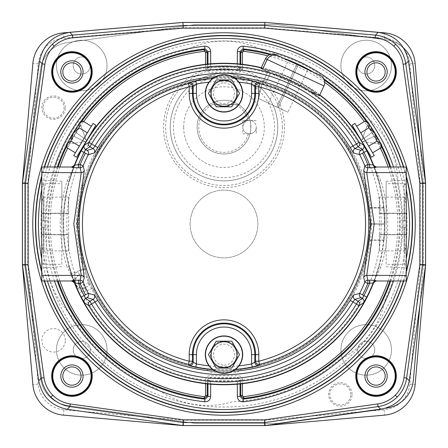 <?xml version="1.0" encoding="UTF-8"?>
<svg xmlns="http://www.w3.org/2000/svg" width="448" height="448" viewBox="0 0 448 448"><rect width="100%" height="100%" fill="white"/><g stroke="black" fill="none" stroke-linecap="round" stroke-linejoin="round"><path stroke-width="0.34" stroke-dasharray="2.24 1.68" d="M58.089 280.986A175.42 175.42 0 0 1 58.089 167.014M59.858 167.014A173.751 173.751 0 0 0 59.858 280.986M242.441 64.322L242.441 67.934L240.772 67.934L240.772 64.137M388.142 280.986A173.751 173.751 0 0 0 388.142 167.014M380.33 148.17A173.751 173.751 0 0 0 364.347 121.565M324.716 82.415A173.751 173.751 0 0 0 267.719 55.838M269.73 54.645A175.42 175.42 0 0 1 324.341 80.108M366.369 121.514A175.42 175.42 0 0 1 381.332 146.406M389.911 167.014A175.42 175.42 0 0 1 389.911 280.986M240.772 383.863L240.772 380.066L242.441 380.066L242.441 383.678M371.409 224A147.409 147.409 0 0 1 224 371.409A147.409 147.409 0 0 1 76.591 224A147.409 147.409 0 0 1 224 76.591A147.409 147.409 0 0 1 371.409 224M205.559 383.678L205.559 380.066C205.817 377.418 207.267 375.967 209.916 375.71L238.084 375.71C240.733 375.967 242.183 377.418 242.441 380.066M242.441 67.934C242.183 70.582 240.733 72.033 238.084 72.29L209.916 72.29C207.267 72.033 205.817 70.582 205.559 67.934L205.559 64.322M83.653 121.565A173.751 173.751 0 0 0 67.67 148.17M205.559 67.934L207.228 67.934L209.916 70.622L238.084 70.622L240.772 67.934L240.033 67.194A2.688 2.682 135 0 1 237.345 69.882L210.655 69.882L209.916 70.622M207.228 64.137L207.228 67.934L207.967 67.194A2.688 2.682 -135 0 0 210.655 69.882L210.655 67.194L240.033 67.194L240.033 64.058M66.668 146.406A175.42 175.42 0 0 1 81.631 121.514M209.916 377.378L210.655 378.118L237.345 378.118A2.688 2.682 45 0 1 240.033 380.806L240.772 380.066L238.084 377.378L209.916 377.378L207.228 380.066L207.228 383.863M207.967 383.942L207.967 380.806L210.655 380.806L210.655 378.118A2.688 2.682 -45 0 0 207.967 380.806L207.228 380.066L205.559 380.066M352.066 394.419A11.71 11.71 0 0 0 340.357 382.71A11.71 11.71 0 0 0 328.647 394.419A11.71 11.71 0 0 0 340.357 406.129A11.71 11.71 0 0 0 352.066 394.419M65.29 340.357A11.71 11.71 0 0 0 53.581 328.647A11.71 11.71 0 0 0 41.871 340.357A11.71 11.71 0 0 0 53.581 352.066A11.71 11.71 0 0 0 65.29 340.357M65.29 107.643A11.71 11.71 0 0 0 53.581 95.934A11.71 11.71 0 0 0 41.871 107.643A11.71 11.71 0 0 0 53.581 119.353A11.71 11.71 0 0 0 65.29 107.643M338.268 360.5L338.593 360.287A85.977 85.977 0 0 0 385.112 299.83L385.23 299.46A178.013 178.013 0 0 0 397.936 186.099L397.897 185.713A85.977 85.977 0 0 0 365.898 116.43L365.63 116.155A178.013 178.013 0 0 0 262.511 50.198L262.147 50.07A85.977 85.977 0 0 0 185.853 50.07L185.489 50.198A178.013 178.013 0 0 0 46.805 241.086L46.799 241.472A85.977 85.977 0 0 0 70.37 314.02L70.605 314.328A178.013 178.013 0 0 0 156.565 388.746L156.906 388.937A85.977 85.977 0 0 0 232.081 401.878L232.462 401.817A178.013 178.013 0 0 0 338.268 360.5M413.381 379.921L423.45 264.802L423.45 183.198L413.381 68.079A31.181 31.181 0 0 0 386.658 39.922L277.29 24.55L195.686 24.55L67.116 42.622A31.181 31.181 0 0 0 40.578 69.16L24.55 183.198L24.55 264.802L40.578 378.84A31.181 31.181 0 0 0 67.116 405.378L195.686 423.45L277.29 423.45L386.658 408.078A31.181 31.181 0 0 0 413.381 379.921M419.927 305.049L423.45 264.802L423.45 183.198L419.927 142.951M183.439 421.73L195.686 423.45L277.29 423.45L385.666 408.218M183.126 26.314L67.116 42.622A31.181 31.181 0 0 0 40.578 69.16L24.55 183.198L24.55 264.802L40.578 378.84A31.181 31.181 0 0 0 67.116 405.378L183.176 421.691M403.788 48.188A31.181 31.181 0 0 0 386.658 39.922L277.29 24.55L195.686 24.55L183.288 26.292M350.818 394.419A10.483 10.483 0 0 0 340.334 383.936A10.483 10.483 0 0 0 329.851 394.419A10.483 10.483 0 0 0 340.334 404.902A10.483 10.483 0 0 0 350.818 394.419M43.098 107.666A10.483 10.483 0 0 0 53.581 118.149A10.483 10.483 0 0 0 64.064 107.666A10.483 10.483 0 0 0 53.581 97.182A10.483 10.483 0 0 0 43.098 107.666M40.947 224A183.053 183.053 0 0 0 224 407.053A183.053 183.053 0 0 0 407.053 224A183.053 183.053 0 0 0 224 40.947A183.053 183.053 0 0 0 40.947 224M340.928 65.514A25.267 25.267 0 0 1 366.195 40.247A25.267 25.267 0 0 1 391.462 65.514A25.267 25.267 0 0 1 366.195 90.782A25.267 25.267 0 0 1 340.928 65.514A25.267 25.267 0 0 1 366.195 40.247A25.267 25.267 0 0 1 391.462 65.514A25.267 25.267 0 0 1 366.195 90.782A25.267 25.267 0 0 1 340.928 65.514M374.741 65.514A8.546 8.546 0 0 1 366.195 74.066A8.546 8.546 0 0 1 357.65 65.514A8.546 8.546 0 0 1 366.195 56.969A8.546 8.546 0 0 1 374.741 65.514A8.546 8.546 0 0 1 366.195 74.066A8.546 8.546 0 0 1 357.65 65.514A8.546 8.546 0 0 1 366.195 56.969A8.546 8.546 0 0 1 374.741 65.514M56.482 349.905A25.267 25.267 0 0 1 81.749 324.638A25.267 25.267 0 0 1 107.016 349.905A25.267 25.267 0 0 1 81.749 375.172A25.267 25.267 0 0 1 56.482 349.905A25.267 25.267 0 0 1 81.749 324.638A25.267 25.267 0 0 1 107.016 349.905A25.267 25.267 0 0 1 81.749 375.172A25.267 25.267 0 0 1 56.482 349.905M90.3 349.905A8.546 8.546 0 0 1 81.749 358.456A8.546 8.546 0 0 1 73.203 349.905A8.546 8.546 0 0 1 81.749 341.359A8.546 8.546 0 0 1 90.3 349.905A8.546 8.546 0 0 1 81.749 358.456A8.546 8.546 0 0 1 73.203 349.905A8.546 8.546 0 0 1 81.749 341.359A8.546 8.546 0 0 1 90.3 349.905M282.369 127.126A58.369 58.369 0 0 1 224 185.494A58.369 58.369 0 0 1 165.631 127.126A58.369 58.369 0 0 1 224 68.757A58.369 58.369 0 0 1 282.369 127.126M284.48 127.126A60.48 60.48 0 0 1 224 187.606A60.48 60.48 0 0 1 163.52 127.126A60.48 60.48 0 0 1 224 66.646A60.48 60.48 0 0 1 284.48 127.126M277.704 127.126A53.704 53.704 0 0 1 224 180.83A53.704 53.704 0 0 1 170.296 127.126A53.704 53.704 0 0 1 224 73.416A53.704 53.704 0 0 1 277.704 127.126A53.704 53.704 0 0 1 224 180.83A53.704 53.704 0 0 1 170.296 127.126A53.704 53.704 0 0 1 224 73.416A53.704 53.704 0 0 1 277.704 127.126M340.928 349.905A25.267 25.267 0 0 1 366.195 324.638A25.267 25.267 0 0 1 391.462 349.905A25.267 25.267 0 0 1 366.195 375.172A25.267 25.267 0 0 1 340.928 349.905A25.267 25.267 0 0 1 366.195 324.638A25.267 25.267 0 0 1 391.462 349.905A25.267 25.267 0 0 1 366.195 375.172A25.267 25.267 0 0 1 340.928 349.905M374.741 349.905A8.546 8.546 0 0 1 366.195 358.456A8.546 8.546 0 0 1 357.65 349.905A8.546 8.546 0 0 1 366.195 341.359A8.546 8.546 0 0 1 374.741 349.905A8.546 8.546 0 0 1 366.195 358.456A8.546 8.546 0 0 1 357.65 349.905A8.546 8.546 0 0 1 366.195 341.359A8.546 8.546 0 0 1 374.741 349.905M56.482 65.514A25.267 25.267 0 0 1 81.749 40.247A25.267 25.267 0 0 1 107.016 65.514A25.267 25.267 0 0 1 81.749 90.782A25.267 25.267 0 0 1 56.482 65.514A25.267 25.267 0 0 1 81.749 40.247A25.267 25.267 0 0 1 107.016 65.514A25.267 25.267 0 0 1 81.749 90.782A25.267 25.267 0 0 1 56.482 65.514M90.3 65.514A8.546 8.546 0 0 1 81.749 74.066A8.546 8.546 0 0 1 73.203 65.514A8.546 8.546 0 0 1 81.749 56.969A8.546 8.546 0 0 1 90.3 65.514A8.546 8.546 0 0 1 81.749 74.066A8.546 8.546 0 0 1 73.203 65.514A8.546 8.546 0 0 1 81.749 56.969A8.546 8.546 0 0 1 90.3 65.514M190.131 224A33.869 33.869 0 0 1 224 190.131A33.869 33.869 0 0 1 257.869 224A33.869 33.869 0 0 1 224 257.869A33.869 33.869 0 0 1 190.131 224A33.869 33.869 0 0 1 224 190.131A33.869 33.869 0 0 1 257.869 224A33.869 33.869 0 0 1 224 257.869A33.869 33.869 0 0 1 190.131 224M63.879 38.22L183.271 27.776L264.729 27.776L384.121 38.22A28.224 28.224 0 0 1 409.78 63.879L420.224 183.271L420.224 264.729L409.78 384.121A28.224 28.224 0 0 1 384.121 409.78L264.729 420.224L183.271 420.224L63.879 409.78A28.224 28.224 0 0 1 38.22 384.121L27.776 264.729L27.776 183.271L38.22 63.879A28.224 28.224 0 0 1 63.879 38.22L63.409 32.866M27.776 183.271L22.4 183.036M27.776 264.729L22.4 264.964M183.271 420.224L183.036 425.6M264.729 420.224L264.964 425.6M420.224 264.729L425.6 264.964M420.224 183.271L425.6 183.036M264.729 27.776L264.964 22.4M183.271 27.776L183.036 22.4M183.68 127.126A40.32 40.32 0 0 1 224 86.806A40.32 40.32 0 0 1 264.32 127.126A40.32 40.32 0 0 1 224 167.446A40.32 40.32 0 0 1 183.68 127.126M277.76 127.126A53.76 53.76 0 0 0 224 73.366A53.76 53.76 0 0 0 170.24 127.126A53.76 53.76 0 0 0 224 180.886A53.76 53.76 0 0 0 277.76 127.126M250.88 127.126A26.88 26.88 0 0 0 224 100.246A26.88 26.88 0 0 0 197.12 127.126A26.88 26.88 0 0 0 224 154.006A26.88 26.88 0 0 0 250.88 127.126M248.349 133.846A25.256 25.256 0 0 1 199.422 132.927A25.256 25.256 0 0 1 212.705 104.535L238.549 104.535A26.869 26.869 0 0 0 198.223 134.708A26.869 26.869 0 0 0 250.869 127.126A26.869 26.869 0 0 0 224 100.257A26.869 26.869 0 0 0 197.131 127.126A26.869 26.869 0 0 0 250.018 133.846L242.827 133.846L242.827 127.126A6.72 6.72 0 0 1 249.547 120.406L248.349 120.406A25.256 25.256 0 0 0 235.295 104.535L238.549 104.535A26.869 26.869 0 0 1 250.018 120.406C250.947 119.986 250.947 134.254 250.018 133.846L249.547 133.846A6.72 6.72 0 0 1 242.827 127.126L242.827 120.406L249.547 120.406A6.72 6.72 0 0 1 256.267 127.126A6.72 6.72 0 0 1 249.547 133.846L242.827 133.846M212.705 104.535L235.295 104.535M248.349 120.406L242.827 120.406M373.94 166.062A160.742 160.742 0 0 1 384.742 223.894C383.835 202.877 383.835 202.916 384.742 224L370.227 224C369.27 203.33 369.27 203.33 370.227 224C369.27 203.33 369.27 203.33 370.227 224C369.247 244.95 369.247 244.95 370.227 224C369.247 244.95 369.247 244.95 370.227 224C369.27 203.33 369.27 203.33 370.227 224C369.27 203.33 369.27 203.33 370.227 224C369.247 244.95 369.247 244.95 370.227 224C369.247 244.95 369.247 244.95 370.227 224C369.27 203.33 369.27 203.33 370.227 224C369.27 203.33 369.27 203.33 370.227 224C369.247 244.95 369.247 244.95 370.227 224C369.247 244.95 369.247 244.95 370.227 224C369.27 203.33 369.27 203.33 370.227 224C369.27 203.33 369.27 203.33 370.227 224L384.742 224C383.874 244.67 383.874 244.67 384.742 224C383.852 203.05 383.852 203.05 384.742 224C383.874 244.67 383.874 244.67 384.742 224C383.874 244.67 383.874 244.67 384.742 224C383.835 202.916 383.835 202.877 384.742 223.894C383.874 244.664 383.874 244.703 384.742 224L370.227 224C369.23 202.916 369.23 202.877 370.227 223.894C369.275 244.664 369.275 244.703 370.227 224C369.23 202.916 369.23 202.877 370.227 223.894C369.275 244.664 369.275 244.703 370.227 224C369.247 203.05 369.247 203.05 370.227 224C369.247 203.05 369.247 203.05 370.227 224C369.27 244.67 369.27 244.67 370.227 224C369.247 203.05 369.247 203.05 370.227 224C369.247 203.05 369.247 203.05 370.227 224C369.27 244.67 369.27 244.67 370.227 224C369.27 244.67 369.27 244.67 370.227 224C369.247 203.05 369.247 203.05 370.227 224C369.27 244.67 369.27 244.67 370.227 224C369.27 244.67 369.27 244.67 370.227 224C369.242 244.916 369.242 244.955 370.227 224.106L370.227 224C369.242 244.916 369.242 244.955 370.227 224.106L384.742 224.106A160.742 160.742 0 0 1 224 384.742A160.742 160.742 0 0 1 63.258 224A160.742 160.742 0 0 1 224 63.258A160.742 160.742 0 0 1 384.742 223.894C383.874 244.664 383.874 244.703 384.742 224C383.852 203.05 383.852 203.05 384.742 224C383.852 203.05 383.852 203.05 384.742 224C383.852 203.05 383.852 203.05 384.742 224C383.852 203.05 383.852 203.05 384.742 224C383.874 244.67 383.874 244.67 384.742 224C383.874 244.67 383.874 244.67 384.742 224C383.846 244.916 383.846 244.955 384.742 224.106L384.742 224C383.874 203.33 383.874 203.33 384.742 224C383.874 203.33 383.874 203.33 384.742 224C383.852 244.95 383.852 244.95 384.742 224C383.852 244.95 383.852 244.95 384.742 224C383.874 203.33 383.874 203.33 384.742 224C383.874 203.33 383.874 203.33 384.742 224C383.852 244.95 383.852 244.95 384.742 224C383.852 244.95 383.852 244.95 384.742 224C383.874 203.33 383.874 203.33 384.742 224C383.874 203.33 383.874 203.33 384.742 224C383.852 244.95 383.852 244.95 384.742 224C383.852 244.95 383.852 244.95 384.742 224C383.874 203.33 383.874 203.33 384.742 224C383.874 203.33 383.874 203.33 384.742 224C383.846 244.916 383.846 244.955 384.742 224.106A160.742 160.742 0 0 1 373.94 281.938M74.06 166.062A160.742 160.742 0 0 0 74.06 281.938M90.451 134.54L85.361 142.654M82.6 147.554L85.546 142.335M86.212 141.221L90.115 135.044M94.774 155.574L102.911 142.022L94.774 155.574M84.678 268.402A146.227 146.227 0 0 0 224 370.227A146.227 146.227 0 0 1 77.773 224A146.227 146.227 0 0 1 224 77.773A146.227 146.227 0 0 1 370.227 223.894A146.227 146.227 0 0 0 224 77.773A146.227 146.227 0 0 0 84.678 268.402L71.187 273.857L84.678 268.402M353.226 155.574L345.089 142.022L353.226 155.574M384.742 223.894L370.227 223.894L384.742 223.894M370.227 224.106A146.227 146.227 0 0 1 224 370.227A146.227 146.227 0 0 0 370.227 224.106L384.742 224.106M261.318 67.648A160.742 160.742 0 0 1 319.782 94.914M357.549 134.54L362.639 142.654M256.267 127.126L256.267 133.846L256.267 127.126A6.72 6.72 0 0 1 249.547 133.846A6.72 6.72 0 0 1 242.827 127.126A6.72 6.72 0 0 1 249.547 120.406A6.72 6.72 0 0 1 256.267 127.126M256.267 120.406L249.547 120.406L256.267 120.406M73.987 280.986L69.328 266.532L67.116 267.142L73.987 280.986A160.474 160.474 0 0 0 74.777 283.03M374.013 167.014L378.672 181.468A160.418 160.418 0 0 0 69.328 181.468C65.531 195.563 63.633 209.742 63.627 224L63.991 234.752L65.072 245.454L69.328 266.532A160.418 160.418 0 0 0 71.882 274.915L79.206 293.048A160.418 160.418 0 0 0 378.672 266.532L380.884 267.142C390.006 238.381 390.006 209.619 380.884 180.858L374.013 167.014A160.474 160.474 0 0 0 373.223 164.97M406.246 224L406.246 180.186L406.246 224M386.142 224L386.142 181.238L386.142 224M41.754 224L41.754 180.186L41.754 224M61.858 224L61.858 181.238L61.858 224M224 82.88A10.483 10.483 0 0 1 234.483 93.363A10.483 10.483 0 0 1 224 103.846A10.483 10.483 0 0 1 213.517 93.363A10.483 10.483 0 0 1 224 82.88M41.754 280.986L41.754 167.014M406.246 167.014L406.246 280.986M261.201 67.9A160.474 160.474 0 0 1 319.67 95.161M263.967 69.843C270.833 70.375 311.595 89.387 316.4 94.293L317.47 94.791L310.33 89.253L291.754 78.764L271.74 71.254L262.898 69.345L263.967 69.843M84.806 287.918A7.123 7.123 0 0 1 75.533 283.982A7.123 7.123 0 0 1 79.47 274.708L80.769 277.922L85.904 275.845A147.51 147.51 0 0 0 88.648 282.632L88.99 285.97L84.717 287.694L86.016 290.909L93.234 287.991A145.583 145.583 0 0 0 203.963 368.194L204.904 368.189L210.952 372.417L237.048 372.417L243.096 368.189L244.037 368.194A145.583 145.583 0 0 0 244.037 79.806L243.096 79.811L237.048 75.583L210.952 75.583L204.904 79.811L203.644 79.94A145.494 145.494 0 0 0 85.898 269.774L85.484 268.806A145.583 145.583 0 0 1 203.963 79.806M79.47 274.708L78.266 271.723A10.343 10.343 0 0 0 74.939 273.89A157.192 157.192 0 0 1 84.062 152.404M84.062 295.596A157.192 157.192 0 0 1 82.118 291.659C77.437 288.534 74.962 284.334 74.676 279.059L74.939 273.89L71.882 274.915M85.484 268.806L78.266 271.723M67.116 180.858L69.328 181.468L73.987 167.014L67.116 180.858C57.994 209.619 57.994 238.381 67.116 267.142M86.016 290.909A10.343 10.343 0 0 1 82.118 291.659L79.206 293.048M380.884 267.142L374.013 280.986L378.672 266.532C382.469 252.437 384.367 238.258 384.373 224L384.009 213.248L382.928 202.546L378.672 181.468L380.884 180.858M374.013 280.986A160.474 160.474 0 0 1 373.223 283.03M73.987 167.014A160.474 160.474 0 0 1 74.777 164.97M224 365.12A10.483 10.483 0 0 0 234.483 354.637A10.483 10.483 0 0 0 224 344.154A10.483 10.483 0 0 0 213.517 354.637A10.483 10.483 0 0 0 224 365.12M68.634 197.12L68.634 213.248L41.754 213.248L68.634 213.466L41.754 213.466L41.754 234.534L68.634 234.534L68.634 213.466L68.634 234.534L41.754 234.534L41.754 197.12L41.754 213.248L68.634 213.248L68.634 197.12L41.754 197.12M41.754 185.83L41.754 262.17L43.904 264.32L43.904 183.68L43.904 264.32L61.858 264.32L61.858 183.68L43.904 183.68L41.754 185.83L41.754 262.17M41.754 234.752L68.634 234.752L68.634 250.88L68.634 234.752L41.754 234.752L41.754 250.88L41.754 234.752M61.858 183.68L61.858 264.32M379.366 197.12L379.366 213.248L406.246 213.248L379.366 213.466L406.246 213.466L406.246 234.534L379.366 234.534L379.366 213.466L379.366 234.534L406.246 234.534L406.246 197.12L406.246 213.248L379.366 213.248L379.366 197.12L406.246 197.12M406.246 185.83L406.246 262.17L404.096 264.32L404.096 183.68L404.096 264.32L386.142 264.32L386.142 183.68L404.096 183.68L406.246 185.83L406.246 262.17M406.246 234.752L379.366 234.752L379.366 250.88L379.366 234.752L406.246 234.752L406.246 250.88L406.246 234.752M386.142 183.68L386.142 264.32M268.492 103.152L288.394 60.469L296.761 64.372L276.858 107.055L258.535 98.51L261.817 84.498L258.535 98.51L276.858 107.055L268.492 103.152L276.858 107.055L296.761 64.372L278.494 55.854C273.683 53.945 269.909 55.149 267.165 59.472L262.623 69.216L319.418 95.698M278.494 55.854L307.882 69.558L298.138 65.01L307.882 69.558L287.98 112.241L278.236 107.694L287.98 112.241M260.949 68.432L270.497 72.884L266.498 81.458L263.816 80.209L261.817 84.498L263.816 80.209L266.498 81.458L270.497 72.884L262.623 69.216L267.859 71.652L261.862 84.515L258.586 98.532L278.236 107.694L258.586 98.532L261.862 84.515L267.859 71.652L262.623 69.216L308.924 90.804M262.59 69.199L267.131 59.455C269.858 55.143 273.627 53.934 278.449 55.832L288.394 60.469M369.001 127.826L368.782 123.424L374.78 133.403L369.001 127.826L360.646 132.843L356.647 126.19L368.637 146.149L372.635 152.796L368.637 146.149L376.992 141.126L374.78 133.403L380.867 143.539L374.78 133.403L380.772 143.382L380.99 147.778M373.212 134.344L379.305 144.48L373.212 134.344M352.145 125.177L371.42 157.248M355.006 123.458L374.276 155.529M372.075 132.457L361.95 139.826L372.075 132.457L361.95 139.826L363.087 141.714L374.349 136.237L363.087 141.714L361.95 139.826L372.075 132.457L378.941 143.886L374.349 136.237L363.087 141.714L378.941 143.886L363.087 141.714L374.349 136.237L367.478 124.807L372.075 132.457M367.478 124.807L361.95 139.826L367.478 124.807M376.992 141.126L380.772 143.382L381.702 144.922M367.858 121.884L368.782 123.424L365.002 121.173M360.646 132.843L368.637 146.149M374.78 133.403L368.687 123.267L374.78 133.403M66.298 144.922L73.22 133.403L67.133 143.539L73.22 133.403L78.999 127.826L79.218 123.424L82.998 121.173M74.788 134.344L68.695 144.48L74.788 134.344M76.58 157.248L95.855 125.177M73.724 155.529L92.994 123.458M75.925 132.457L86.05 139.826L75.925 132.457L86.05 139.826L84.913 141.714L73.651 136.237L84.913 141.714L86.05 139.826L75.925 132.457L69.059 143.886L73.651 136.237L84.913 141.714L69.059 143.886L84.913 141.714L73.651 136.237L80.522 124.807L75.925 132.457M80.522 124.807L86.05 139.826L80.522 124.807M78.999 127.826L87.354 132.843L91.353 126.19L79.363 146.149L75.365 152.796L79.363 146.149L71.008 141.126L67.228 143.382L67.01 147.778M71.008 141.126L73.22 133.403L80.142 121.884M87.354 132.843L79.363 146.149M73.22 133.403L79.313 123.267L73.22 133.403M242.278 93.363A18.278 18.278 0 0 0 224 75.085A18.278 18.278 0 0 0 205.722 93.363A18.278 18.278 0 0 0 224 111.642A18.278 18.278 0 0 0 242.278 93.363A18.278 18.278 0 0 0 224 75.085A18.278 18.278 0 0 0 205.722 93.363A18.278 18.278 0 0 0 224 111.642A18.278 18.278 0 0 0 242.278 93.363M233.531 103.146L236.247 99.406A13.653 13.653 0 0 0 237.457 95.676L237.457 91.05A13.653 13.653 0 0 0 236.247 87.321L233.531 83.58A13.653 13.653 0 0 0 230.356 81.278L225.96 79.85A13.653 13.653 0 0 0 222.04 79.85L217.644 81.278A13.653 13.653 0 0 0 214.469 83.58L211.753 87.321A13.653 13.653 0 0 0 210.543 91.05L210.543 95.676A13.653 13.653 0 0 0 211.753 99.406L214.469 103.146A13.653 13.653 0 0 0 217.644 105.448L222.04 106.876A13.653 13.653 0 0 0 225.96 106.876L230.356 105.448A13.653 13.653 0 0 0 233.531 103.146M242.278 354.637A18.278 18.278 0 0 1 224 372.915A18.278 18.278 0 0 1 205.722 354.637A18.278 18.278 0 0 1 224 336.358A18.278 18.278 0 0 1 242.278 354.637A18.278 18.278 0 0 1 224 372.915A18.278 18.278 0 0 1 205.722 354.637A18.278 18.278 0 0 1 224 336.358A18.278 18.278 0 0 1 242.278 354.637M236.247 348.594A13.653 13.653 0 0 1 237.457 352.324L237.457 356.95A13.653 13.653 0 0 1 236.247 360.679L233.531 364.42A13.653 13.653 0 0 1 230.356 366.722L225.96 368.15A13.653 13.653 0 0 1 222.04 368.15L217.644 366.722A13.653 13.653 0 0 1 214.469 364.42L211.753 360.679A13.653 13.653 0 0 1 210.543 356.95L210.543 352.324A13.653 13.653 0 0 1 211.753 348.594L214.469 344.854A13.653 13.653 0 0 1 217.644 342.552L222.04 341.124A13.653 13.653 0 0 1 225.96 341.124L230.356 342.552A13.653 13.653 0 0 1 233.531 344.854L236.247 348.594M205.29 93.363A18.71 18.71 0 0 1 224 74.654A18.71 18.71 0 0 1 242.71 93.363A18.71 18.71 0 0 1 224 112.073A18.71 18.71 0 0 1 205.29 93.363M239.518 93.363L231.762 79.923L216.238 79.923M231.935 106.501L239.344 93.666M216.591 106.803L231.762 106.803M208.482 93.363L216.065 106.501M216.065 80.226L208.656 93.061M242.71 354.637A18.71 18.71 0 0 1 224 373.346A18.71 18.71 0 0 1 205.29 354.637A18.71 18.71 0 0 1 224 335.927A18.71 18.71 0 0 1 242.71 354.637M208.482 354.637L216.238 368.077M216.065 341.499L208.656 354.334M231.935 367.774L239.344 354.939M216.586 368.077L231.762 368.077M406.246 220.774L406.246 200.346L406.246 220.774L404.382 220.774L406.246 220.774M404.382 220.774L404.382 197.12L404.382 220.774L399.795 220.774L404.382 220.774M406.246 227.226L404.382 227.226L406.246 227.226L406.246 247.654L406.246 227.226M404.382 227.226L404.382 250.88L404.382 227.226L399.795 227.226L404.382 227.226M41.754 220.774L41.754 200.346L41.754 220.774L43.618 220.774L41.754 220.774M43.618 220.774L43.618 197.12L43.618 220.774L48.205 220.774L43.618 220.774M41.754 227.226L43.618 227.226L41.754 227.226L41.754 247.654L41.754 227.226M43.618 227.226L43.618 250.88L43.618 227.226L48.205 227.226L43.618 227.226M41.754 272.3A188.541 188.541 0 0 0 44.279 280.986M403.721 280.986A188.541 188.541 0 0 0 406.246 272.3M41.754 176.837A188.25 188.25 0 0 1 44.582 167.014M403.418 167.014A188.25 188.25 0 0 1 406.246 176.837M406.246 175.7A188.541 188.541 0 0 0 403.721 167.014M44.279 167.014A188.541 188.541 0 0 0 41.754 175.7M406.246 189.067A185.562 185.562 0 0 0 400.596 167.014M47.404 167.014A185.562 185.562 0 0 0 41.754 189.067M57.31 167.014A176.159 176.159 0 0 0 57.31 280.986M393.523 167.014A178.847 178.847 0 0 1 393.523 280.986M390.69 280.986A176.159 176.159 0 0 0 390.69 167.014M381.606 145.303A176.159 176.159 0 0 0 379.68 141.557M369.88 125.25A176.159 176.159 0 0 0 367.472 121.789M323.826 78.854A176.159 176.159 0 0 0 312.726 71.814M283.545 58.212A176.159 176.159 0 0 0 271.023 54.23M238.084 70.622L237.345 69.882L237.345 63.812M210.655 63.812L210.655 67.194L207.967 67.194L207.967 64.058M54.477 280.986A178.847 178.847 0 0 1 54.477 167.014M80.528 121.789A176.159 176.159 0 0 0 78.12 125.25M68.32 141.557A176.159 176.159 0 0 0 66.394 145.303M238.084 377.378L237.345 378.118L237.345 380.806L210.655 380.806L210.655 384.188M237.345 384.188L237.345 380.806L240.033 380.806L240.033 383.942M41.754 258.933A185.562 185.562 0 0 0 47.404 280.986M400.596 280.986A185.562 185.562 0 0 0 406.246 258.933M406.246 271.163A188.25 188.25 0 0 1 403.418 280.986M44.582 280.986A188.25 188.25 0 0 1 41.754 271.163M38.22 63.879L32.866 63.409M38.22 384.121L32.866 384.591M63.879 409.78L63.409 415.134M384.121 409.78L384.591 415.134M409.78 384.121L415.134 384.591M409.78 63.879L415.134 63.409M384.121 38.22L384.591 32.866M173.466 127.126A50.534 50.534 0 0 1 224 76.591A50.534 50.534 0 0 1 274.534 127.126A50.534 50.534 0 0 1 224 177.66A50.534 50.534 0 0 1 173.466 127.126M384.742 224L370.227 224M209.014 365.837A142.626 142.626 0 0 0 238.986 365.837M235.502 369.393A145.846 145.846 0 0 1 212.498 369.393M212.498 78.607A145.846 145.846 0 0 1 235.502 78.607M232.613 76.754A147.498 147.498 0 0 0 215.387 76.754M215.387 371.246A147.498 147.498 0 0 0 232.613 371.246M85.254 150.114A157.192 157.192 0 0 1 362.746 150.119M363.938 152.404A157.192 157.192 0 0 1 363.938 295.596M79.565 274.938A6.882 6.882 0 0 0 82.141 288.193A6.882 6.882 0 0 0 84.717 287.694L83.513 284.71A3.657 3.657 0 0 1 78.546 282.016A3.657 3.657 0 0 1 80.769 277.922M238.986 82.163A142.626 142.626 0 0 0 209.014 82.163M88.648 282.632L83.513 284.71M362.746 297.886A157.192 157.192 0 0 1 85.254 297.881M74.676 279.059A3.226 2.027 -22 0 0 74.099 280.941M267.165 59.472L323.96 85.954M278.236 107.694L298.138 65.01L278.236 107.694M265.496 58.688L267.131 59.455M383.942 240.022L369.348 240.022M383.919 207.766L369.326 207.766L383.919 207.766M383.919 240.234L369.326 240.234L383.919 240.234M383.908 207.631L369.309 207.631M383.942 207.978L369.348 207.978L383.942 207.978M386.142 181.238L406.246 180.186M61.858 181.238L41.754 180.186M61.858 266.762L41.754 267.814M386.142 266.762L406.246 267.814M68.634 250.88L41.754 250.88M379.366 250.88L406.246 250.88M379.305 144.48L380.867 143.539M367.119 124.208L368.687 123.267M68.695 144.48L67.133 143.539M80.881 124.208L79.313 123.267M406.246 200.346L404.382 197.12M406.246 247.654L404.382 250.88M41.754 200.346L43.618 197.12M41.754 247.654L43.618 250.88"/><path stroke-width="0.67" d="M265.149 425.538L264.774 425.561L264.561 422.542L183.439 422.542A2.688 2.688 4 0 1 183.064 422.514L69.922 406.61C62.546 405.507 56.202 402.343 50.882 397.118C45.657 391.798 42.493 385.454 41.39 378.078L25.486 264.936A2.688 2.688 86 0 1 25.458 264.561L25.458 183.439A2.688 2.688 94 0 1 25.486 183.064L42.235 63.874C43.4 56.179 46.771 49.633 52.36 44.218C58.055 38.926 64.77 35.896 72.514 35.14L183.053 25.469A2.688 2.688 177.5 0 1 183.288 25.458L264.712 25.458A2.688 2.688 -177.5 0 1 264.947 25.469L375.486 35.14C383.23 35.896 389.945 38.926 395.64 44.218C401.229 49.633 404.6 56.179 405.765 63.874L403.105 64.249C402.035 57.17 398.933 51.145 393.792 46.166C388.556 41.294 382.374 38.511 375.25 37.817L264.712 28.146L264.846 22.439L264.712 28.146L183.288 28.146L182.918 22.45L183.288 28.146L72.75 37.817C65.626 38.511 59.444 41.294 54.208 46.166C49.067 51.145 45.965 57.17 44.895 64.249L28.146 183.439L22.439 183.226L22.462 182.851L28.146 183.439L28.146 264.561L22.462 265.149L22.439 264.774L28.146 264.561L44.05 377.703C45.063 384.49 47.975 390.326 52.78 395.22C57.674 400.025 63.51 402.937 70.297 403.95L183.439 419.854L183.226 425.561L182.851 425.538L183.439 419.854L264.561 419.854L265.149 425.538L380.755 409.287L378.078 406.61L264.936 422.514A2.688 2.688 -4 0 1 264.561 422.542L264.561 419.854L377.703 403.95C384.49 402.937 390.326 400.025 395.22 395.22C400.025 390.326 402.937 384.49 403.95 377.703L406.61 378.078C405.507 385.454 402.343 391.798 397.118 397.118C391.798 402.343 385.454 405.507 378.078 406.61L377.703 403.95M92.226 71.943A20.283 20.283 0 0 1 71.943 92.226A20.283 20.283 0 0 1 51.66 71.943A20.283 20.283 0 0 1 71.943 51.66A20.283 20.283 0 0 1 92.226 71.943M52.203 71.943A19.74 19.74 0 0 0 71.943 91.689A19.74 19.74 0 0 0 91.689 71.943A19.74 19.74 0 0 0 71.943 52.203A19.74 19.74 0 0 0 52.203 71.943M91.095 71.943A19.152 19.152 0 0 1 71.943 91.095A19.152 19.152 0 0 1 52.791 71.943A19.152 19.152 0 0 1 71.943 52.791A19.152 19.152 0 0 1 91.095 71.943M92.226 376.057A20.283 20.283 0 0 1 71.943 396.34A20.283 20.283 0 0 1 51.66 376.057A20.283 20.283 0 0 1 71.943 355.774A20.283 20.283 0 0 1 92.226 376.057M52.203 376.057A19.74 19.74 0 0 0 71.943 395.797A19.74 19.74 0 0 0 91.689 376.057A19.74 19.74 0 0 0 71.943 356.311A19.74 19.74 0 0 0 52.203 376.057M91.095 376.057A19.152 19.152 0 0 1 71.943 395.209A19.152 19.152 0 0 1 52.791 376.057A19.152 19.152 0 0 1 71.943 356.905A19.152 19.152 0 0 1 91.095 376.057M396.34 376.057A20.283 20.283 0 0 1 376.057 396.34A20.283 20.283 0 0 1 355.774 376.057A20.283 20.283 0 0 1 376.057 355.774A20.283 20.283 0 0 1 396.34 376.057M356.311 376.057A19.74 19.74 0 0 0 376.057 395.797A19.74 19.74 0 0 0 395.797 376.057A19.74 19.74 0 0 0 376.057 356.311A19.74 19.74 0 0 0 356.311 376.057M395.209 376.057A19.152 19.152 0 0 1 376.057 395.209A19.152 19.152 0 0 1 356.905 376.057A19.152 19.152 0 0 1 376.057 356.905A19.152 19.152 0 0 1 395.209 376.057M396.34 71.943A20.283 20.283 0 0 1 376.057 92.226A20.283 20.283 0 0 1 355.774 71.943A20.283 20.283 0 0 1 376.057 51.66A20.283 20.283 0 0 1 396.34 71.943M356.311 71.943A19.74 19.74 0 0 0 376.057 91.689A19.74 19.74 0 0 0 395.797 71.943A19.74 19.74 0 0 0 376.057 52.203A19.74 19.74 0 0 0 356.311 71.943M395.209 71.943A19.152 19.152 0 0 1 376.057 91.095A19.152 19.152 0 0 1 356.905 71.943A19.152 19.152 0 0 1 376.057 52.791A19.152 19.152 0 0 1 395.209 71.943M210.655 384.188L210.655 396.463C210.246 399.997 208.264 401.778 204.702 401.8L204.994 399.129L204.243 398.306A175.42 175.42 0 0 1 58.089 280.986M271.023 54.23A176.159 176.159 0 0 0 243.006 48.871L243.298 46.2C239.736 46.222 237.754 48.003 237.345 51.537L240.033 51.537L243.006 48.871L243.757 49.694L243.572 51.352L242.441 52.366L242.441 64.322M59.858 280.986A173.751 173.751 0 0 0 204.428 396.648L204.243 398.306L207.228 395.634L207.967 396.463L204.994 399.129A176.159 176.159 0 0 1 57.31 280.986M240.772 64.137L240.772 52.366L242.441 52.366M240.033 64.058L240.033 51.537L240.772 52.366L243.757 49.694A175.42 175.42 0 0 1 269.73 54.645M389.911 280.986A175.42 175.42 0 0 1 243.757 398.306L243.572 396.648A173.751 173.751 0 0 0 388.142 280.986M388.142 167.014A173.751 173.751 0 0 0 380.33 148.17M364.347 121.565A173.751 173.751 0 0 0 324.716 82.415M267.719 55.838A173.751 173.751 0 0 0 243.572 51.352M324.341 80.108A175.42 175.42 0 0 1 366.369 121.514M381.332 146.406A175.42 175.42 0 0 1 389.911 167.014M390.69 280.986A176.159 176.159 0 0 1 243.006 399.129L240.033 396.463L237.345 396.463C237.754 399.997 239.736 401.778 243.298 401.8L243.006 399.129L243.757 398.306L240.772 395.634L242.441 395.634L243.572 396.648M242.441 383.678L242.441 395.634M240.033 383.942L240.033 396.463L240.772 395.634L240.772 383.863M204.428 396.648L205.559 395.634L205.559 383.678M205.559 64.322L205.559 52.366L204.428 51.352A173.751 173.751 0 0 0 83.653 121.565M67.67 148.17A173.751 173.751 0 0 0 59.858 167.014M205.559 52.366L207.228 52.366L207.228 64.137M204.428 51.352L204.243 49.694L207.228 52.366L207.967 51.537L210.655 51.537C210.246 48.003 208.264 46.222 204.702 46.2L204.994 48.871L207.967 51.537L207.967 64.058M58.089 167.014A175.42 175.42 0 0 1 66.668 146.406M81.631 121.514A175.42 175.42 0 0 1 204.243 49.694L204.994 48.871A176.159 176.159 0 0 0 80.528 121.789M205.559 395.634L207.228 395.634L207.228 383.863M210.655 396.463L207.967 396.463L207.967 383.942M422.514 264.936L419.854 264.561L425.561 264.774L425.561 183.226L419.854 183.439L425.538 182.851L408.419 61.074L405.765 63.874L422.514 183.064A2.688 2.688 -94 0 1 422.542 183.439L422.542 264.561A2.688 2.688 -86 0 1 422.514 264.936L406.61 378.078L409.287 380.755L425.538 265.149L422.514 264.936M425.538 182.851L425.561 183.226M425.561 264.774L425.538 265.149M409.287 380.755C406.045 396.536 396.536 406.045 380.755 409.287M44.895 64.249L42.235 63.874L39.581 61.074C43.092 44.559 53.183 34.983 69.854 32.34L72.514 35.14L72.75 37.817M39.581 61.074L22.462 182.851M22.439 183.226L22.439 264.774M22.462 265.149L38.713 380.755L41.39 378.078L44.05 377.703M70.297 403.95L69.922 406.61L67.245 409.287C51.464 406.045 41.955 396.536 38.713 380.755M67.245 409.287L182.851 425.538M183.226 425.561L264.774 425.561M375.25 37.817L375.486 35.14L378.146 32.34C394.817 34.983 404.908 44.559 408.419 61.074M378.146 32.34L265.082 22.45M264.846 22.439L183.154 22.439M387.195 71.943A11.138 11.138 0 0 1 376.057 83.082A11.138 11.138 0 0 1 364.918 71.943A11.138 11.138 0 0 1 376.057 60.805A11.138 11.138 0 0 1 387.195 71.943M83.082 376.057A11.138 11.138 0 0 1 71.943 387.195A11.138 11.138 0 0 1 60.805 376.057A11.138 11.138 0 0 1 71.943 364.918A11.138 11.138 0 0 1 83.082 376.057M182.918 22.45L69.854 32.34M387.195 376.057A11.138 11.138 0 0 1 376.057 387.195A11.138 11.138 0 0 1 364.918 376.057A11.138 11.138 0 0 1 376.057 364.918A11.138 11.138 0 0 1 387.195 376.057M83.082 71.943A11.138 11.138 0 0 1 71.943 83.082A11.138 11.138 0 0 1 60.805 71.943A11.138 11.138 0 0 1 71.943 60.805A11.138 11.138 0 0 1 83.082 71.943M385.666 408.218L386.658 408.078A31.181 31.181 0 0 0 413.381 379.921L419.927 305.049M419.927 142.951L413.381 68.079A31.181 31.181 0 0 0 403.788 48.188M62.81 71.949A9.139 9.139 0 0 0 71.949 81.088A9.139 9.139 0 0 0 81.088 71.949A9.139 9.139 0 0 0 71.949 62.81A9.139 9.139 0 0 0 62.81 71.949M62.81 376.051A9.139 9.139 0 0 0 71.949 385.19A9.139 9.139 0 0 0 81.088 376.051A9.139 9.139 0 0 0 71.949 366.912A9.139 9.139 0 0 0 62.81 376.051M366.912 376.051A9.139 9.139 0 0 0 376.051 385.19A9.139 9.139 0 0 0 385.19 376.051A9.139 9.139 0 0 0 376.051 366.912A9.139 9.139 0 0 0 366.912 376.051M366.912 71.949A9.139 9.139 0 0 0 376.051 81.088A9.139 9.139 0 0 0 385.19 71.949A9.139 9.139 0 0 0 376.051 62.81A9.139 9.139 0 0 0 366.912 71.949M32.866 63.409A33.6 33.6 0 0 1 63.409 32.866L183.036 22.4L264.964 22.4L384.591 32.866A33.6 33.6 0 0 1 415.134 63.409L425.6 183.036L425.6 264.964L415.134 384.591A33.6 33.6 0 0 1 384.591 415.134L264.964 425.6L183.036 425.6L63.409 415.134A33.6 33.6 0 0 1 32.866 384.591L22.4 264.964L22.4 183.036L32.866 63.409M373.94 281.938A160.742 160.742 0 0 1 79.442 294.291L79.694 294.19M74.06 281.938A160.742 160.742 0 0 0 79.442 294.291M74.06 166.062A160.742 160.742 0 0 1 261.318 67.648M85.361 142.654L82.6 147.554M85.546 142.335L86.212 141.221M90.115 135.044L90.451 134.54M319.782 94.914A160.742 160.742 0 0 1 373.94 166.062M362.639 142.654L365.686 148.086L357.549 134.54M238.986 365.837A142.626 142.626 0 0 0 251.586 363.933L252.207 367.091L258.798 365.305A3.226 3.214 38.1 0 1 254.806 362.174L251.586 363.933L251.586 354.637A27.586 27.586 0 0 0 224 327.051A27.586 27.586 0 0 0 196.414 354.637L196.414 363.933L193.194 362.174L193.194 354.637A30.806 30.806 0 0 1 224 323.831A30.806 30.806 0 0 1 254.806 354.637L254.806 362.174L255.556 361.217A3.226 3.214 37.9 0 0 259.571 364.336L258.798 365.305M215.387 76.754A147.498 147.498 0 0 0 97.787 147.672L94.366 152.975L88.29 154.655A152.398 152.398 0 0 0 83.16 165.788L84.274 170.542L77.011 224.011L84.274 277.458L83.16 282.212L80.181 283.444L78.484 283.444L74.777 283.03L71.781 280.986L41.754 280.986L41.754 167.014L71.781 167.014L74.777 164.97A160.474 160.474 0 0 1 261.201 67.9M78.484 280.235L80.181 280.235A3.226 3.214 -168 0 1 83.16 282.212A152.398 152.398 0 0 0 88.29 293.345L94.366 295.025L97.787 300.328L88.788 305.676L84.448 302.781L81.189 297.069A160.418 160.418 0 0 1 74.76 282.834A3.226 3.214 175.2 0 0 71.764 280.801C72.223 280.448 74.463 280.258 78.484 280.235L78.484 283.444A157.192 157.192 0 0 0 84.062 295.596L81.189 297.069M189.202 82.695A3.226 3.214 38.1 0 1 193.194 85.826L196.414 84.067L195.793 80.909L189.202 82.695L188.429 83.664A144.777 144.777 0 0 0 188.429 364.336L189.202 365.305L195.793 367.091L196.414 363.933A142.626 142.626 0 0 0 209.014 365.837M369.516 167.765L369.516 164.556L373.223 164.97L376.236 167.199C375.777 167.552 373.537 167.742 369.516 167.765L367.819 167.765L366.733 172.603L374.209 224L366.733 275.397L367.819 280.235L369.516 280.235C373.531 280.258 375.771 280.448 376.236 280.801L373.223 283.03A160.474 160.474 0 0 1 74.777 283.03M74.777 164.97L74.76 165.166A3.226 3.214 4.8 0 1 71.764 167.199L71.781 167.014M87.035 297.601L85.641 298.407L89.936 301.218L93.15 299.359L87.035 297.601A3.226 3.22 -73.5 0 0 88.29 293.345L85.422 294.812A155.618 155.618 0 0 1 80.181 283.444L80.181 280.235L81.267 275.397L73.791 224.011L81.267 172.603L80.181 167.765L78.484 167.765L78.484 164.556L80.181 164.556A155.618 155.618 0 0 1 85.422 153.188L81.189 150.931L84.448 145.219L88.788 142.324A157.965 157.965 0 0 1 359.212 142.324L363.552 145.219L366.811 150.931A160.418 160.418 0 0 1 373.24 165.166A3.226 3.214 -4.8 0 0 376.236 167.199M376.219 280.986L406.246 280.986L406.246 167.014L376.219 167.014M232.613 371.246A147.498 147.498 0 0 0 350.213 300.328L359.212 305.676A157.965 157.965 0 0 1 88.788 305.676A3.226 3.22 122.5 0 1 89.936 301.218L91.549 304.007A154.739 154.739 0 0 0 356.451 304.007L358.064 301.218A3.226 3.22 57.5 0 1 359.212 305.676L363.552 302.781A3.226 3.22 56.1 0 0 362.359 298.407L363.938 295.596L366.811 297.069L363.552 302.781M209.014 82.163A142.626 142.626 0 0 0 196.414 84.067L196.414 93.363A27.586 27.586 0 0 0 224 120.949A27.586 27.586 0 0 0 251.586 93.363L251.586 84.067L252.207 80.909L258.798 82.695L259.571 83.664A144.777 144.777 0 0 1 259.571 364.336L258.782 361.217A141.551 141.551 0 0 0 258.782 86.783L258.782 93.363A34.782 34.782 0 0 1 224 128.145A34.782 34.782 0 0 1 189.218 93.363L189.218 86.783A141.551 141.551 0 0 0 189.218 361.217L189.218 354.637A34.782 34.782 0 0 1 224 319.855A34.782 34.782 0 0 1 258.782 354.637L258.782 361.217L255.556 361.217L255.556 354.637A31.556 31.556 0 0 0 224 323.081A31.556 31.556 0 0 0 192.444 354.637L189.218 354.637M189.218 364.431A3.226 3.214 -37.9 0 0 192.444 361.217L189.218 361.217L188.429 364.336A3.226 3.214 -37.9 0 0 189.218 364.431M251.586 93.363L254.806 93.363A30.806 30.806 0 0 1 224 124.169A30.806 30.806 0 0 1 193.194 93.363L193.194 85.826L192.444 86.783L189.218 86.783L188.429 83.664A3.226 3.214 37.9 0 1 192.444 86.783L192.444 93.363A31.556 31.556 0 0 0 224 124.919A31.556 31.556 0 0 0 255.556 93.363L258.782 93.363M238.986 82.163A142.626 142.626 0 0 1 251.586 84.067L254.806 85.826A3.226 3.214 -38.1 0 1 258.798 82.695M255.556 86.783A3.226 3.214 -37.9 0 1 259.571 83.664L258.782 86.783L255.556 86.783L254.806 85.826L254.806 93.363L255.556 93.363L255.556 86.783M97.787 147.672L95.032 146.003L93.15 148.641L89.936 146.782A3.226 3.22 -122.5 0 1 88.788 142.324L91.549 143.993L89.936 146.782L85.641 149.593A3.226 3.22 -123.9 0 1 84.448 145.219M94.366 152.975A3.226 3.214 74.4 0 0 93.15 148.641L87.035 150.399A3.226 3.22 -106.5 0 1 88.29 154.655L85.422 153.188M80.181 164.556L83.16 165.788A3.226 3.214 168 0 1 80.181 167.765L80.181 164.556M94.366 295.025A3.226 3.214 105.6 0 1 93.15 299.359L95.032 301.997A150.718 150.718 0 0 0 352.968 301.997L354.85 299.359L358.064 301.218L362.359 298.407L360.965 297.601L354.85 299.359A3.226 3.214 -105.6 0 1 353.634 295.025L359.71 293.345A3.226 3.22 -106.5 0 0 360.965 297.601M350.213 300.328L353.634 295.025M85.254 297.881A157.192 157.192 0 0 1 84.062 295.596L85.641 298.407A3.226 3.22 123.9 0 0 84.448 302.781M84.062 295.596L85.422 294.812M78.484 167.765C74.469 167.742 72.229 167.552 71.764 167.199M81.189 150.931A160.418 160.418 0 0 0 74.76 165.166L78.484 164.556A157.192 157.192 0 0 1 85.254 150.114M87.035 150.399L85.641 149.593L84.062 152.404M356.451 143.993L359.212 142.324A3.226 3.22 -57.5 0 1 358.064 146.782L356.451 143.993A154.739 154.739 0 0 0 91.549 143.993L95.032 146.003A150.718 150.718 0 0 1 352.968 146.003L356.451 143.993M350.213 147.672L352.968 146.003L354.85 148.641A3.226 3.214 -74.4 0 0 353.634 152.975L350.213 147.672A147.498 147.498 0 0 0 232.613 76.754M373.223 283.03L367.819 283.444L364.84 282.212L363.726 277.458L370.989 223.989L363.726 170.542L364.84 165.788A152.398 152.398 0 0 0 359.71 154.655A3.226 3.22 106.5 0 1 360.965 150.399L362.359 149.593A3.226 3.22 -56.1 0 0 363.552 145.219M362.746 150.119A157.192 157.192 0 0 1 363.938 152.404L359.71 154.655L353.634 152.975M362.578 153.188A155.618 155.618 0 0 1 367.819 164.556L367.819 167.765A3.226 3.214 12 0 1 364.84 165.788L367.819 164.556L369.516 164.556A157.192 157.192 0 0 0 363.938 152.404L366.811 150.931M363.938 152.404L362.359 149.593L358.064 146.782L354.85 148.641L360.965 150.399M366.811 297.069A160.418 160.418 0 0 0 373.24 282.834A3.226 3.214 -175.2 0 1 376.236 280.801M369.516 280.235L369.516 283.444A157.192 157.192 0 0 1 362.746 297.886M362.578 294.812A155.618 155.618 0 0 0 367.819 283.444L367.819 280.235A3.226 3.214 -12 0 0 364.84 282.212A152.398 152.398 0 0 1 359.71 293.345L363.938 295.596M319.67 95.161A160.474 160.474 0 0 1 373.223 164.97M189.202 365.305A3.226 3.214 -38.1 0 0 193.194 362.174L192.444 361.217L192.444 354.637L196.414 354.637M307.882 69.558L320.062 75.236A8.064 8.064 0 0 1 323.96 85.954L319.418 95.698L308.924 90.804M320.062 75.236L278.494 55.854C273.683 53.945 269.909 55.149 267.165 59.472L262.623 69.216L260.949 68.432L265.496 58.688C267.999 54.454 271.572 53.155 276.209 54.79L278.449 55.832L276.209 54.79M278.494 55.854L298.138 65.01L278.449 55.832C273.627 53.934 269.858 55.143 267.131 59.455L265.496 58.688M262.59 69.199L267.131 59.455M380.99 147.778L381.702 144.922L380.772 143.382L380.99 147.778L372.635 152.796M361.782 141.21L352.145 125.177L355.006 123.458L374.276 155.529L371.42 157.248L361.782 141.21M356.647 126.19L365.002 121.173L368.782 123.424L367.858 121.884L365.002 121.173M360.646 132.843L369.001 127.826L368.782 123.424L374.78 133.403L369.001 127.826M376.992 141.126L380.772 143.382L374.78 133.403L376.992 141.126L368.637 146.149M79.363 146.149L71.008 141.126L67.228 143.382L67.01 147.778L75.365 152.796M95.855 125.177L76.58 157.248L73.724 155.529L92.994 123.458L95.855 125.177M71.008 141.126L73.22 133.403L66.298 144.922L67.01 147.778M87.354 132.843L78.999 127.826L79.218 123.424L73.22 133.403L78.999 127.826M91.353 126.19L82.998 121.173L79.218 123.424L80.142 121.884L82.998 121.173M211.098 93.363A12.902 12.902 0 0 0 224 106.266A12.902 12.902 0 0 0 236.902 93.363A12.902 12.902 0 0 0 224 80.461A12.902 12.902 0 0 0 211.098 93.363M208.656 93.061L208.482 93.363L216.238 106.803L231.762 106.803L239.518 93.363L231.762 79.923L216.238 79.923L216.065 80.226M205.29 93.363A18.71 18.71 0 0 1 224 74.654A18.71 18.71 0 0 1 242.71 93.363A18.71 18.71 0 0 1 224 112.073A18.71 18.71 0 0 1 205.29 93.363M231.762 106.803L231.935 106.501M239.344 93.666L239.518 93.363M216.065 106.501L216.591 106.803M216.238 79.923L208.482 93.363M236.902 354.637A12.902 12.902 0 0 0 224 341.734A12.902 12.902 0 0 0 211.098 354.637A12.902 12.902 0 0 0 224 367.539A12.902 12.902 0 0 0 236.902 354.637M239.344 354.939L239.518 354.637L231.762 341.197L216.238 341.197L208.482 354.637L216.238 368.077L216.586 368.077M242.71 354.637A18.71 18.71 0 0 1 224 373.346A18.71 18.71 0 0 1 205.29 354.637A18.71 18.71 0 0 1 224 335.927A18.71 18.71 0 0 1 242.71 354.637M216.238 368.077L231.762 368.077L239.518 354.637L231.762 341.197L216.238 341.197L216.065 341.499M208.656 354.334L208.482 354.637M231.762 368.077L231.935 367.774M395.64 44.218L393.792 46.166M50.882 397.118L52.78 395.22M52.36 44.218L54.208 46.166M397.118 397.118L395.22 395.22M415.223 224A191.223 191.223 0 0 1 224 415.223A191.223 191.223 0 0 1 32.777 224A191.223 191.223 0 0 1 224 32.777A191.223 191.223 0 0 1 415.223 224M41.754 175.7A188.541 188.541 0 0 0 41.754 272.3M44.279 280.986A188.541 188.541 0 0 0 403.721 280.986M406.246 272.3A188.541 188.541 0 0 0 406.246 175.7M41.754 271.163A188.25 188.25 0 0 1 41.754 176.837M44.582 167.014A188.25 188.25 0 0 1 403.418 167.014M406.246 176.837A188.25 188.25 0 0 1 406.246 271.163M403.721 167.014A188.541 188.541 0 0 0 44.279 167.014M406.246 258.933A185.562 185.562 0 0 0 406.246 189.067M400.596 167.014A185.562 185.562 0 0 0 47.404 167.014M41.754 189.067A185.562 185.562 0 0 0 41.754 258.933M243.298 46.2A178.847 178.847 0 0 1 393.523 167.014M390.69 167.014A176.159 176.159 0 0 0 381.606 145.303M379.68 141.557A176.159 176.159 0 0 0 369.88 125.25M367.472 121.789A176.159 176.159 0 0 0 323.826 78.854M312.726 71.814A176.159 176.159 0 0 0 283.545 58.212M393.523 280.986A178.847 178.847 0 0 1 243.298 401.8M237.345 63.812L237.345 51.537M210.655 51.537L210.655 63.812M204.702 401.8A178.847 178.847 0 0 1 54.477 280.986M54.477 167.014A178.847 178.847 0 0 1 204.702 46.2M78.12 125.25A176.159 176.159 0 0 0 68.32 141.557M66.394 145.303A176.159 176.159 0 0 0 57.31 167.014M237.345 396.463L237.345 384.188M47.404 280.986A185.562 185.562 0 0 0 400.596 280.986M403.418 280.986A188.25 188.25 0 0 1 44.582 280.986M403.95 377.703L419.854 264.561L419.854 183.439L403.105 64.249M252.207 367.091A145.846 145.846 0 0 1 235.502 369.393M195.793 80.909A145.846 145.846 0 0 1 212.498 78.607M97.787 300.328A147.498 147.498 0 0 0 215.387 371.246M212.498 369.393A145.846 145.846 0 0 1 195.793 367.091M363.726 170.542A3.226 3.214 13.3 0 0 366.733 172.603L406.246 172.603M235.502 78.607A145.846 145.846 0 0 1 252.207 80.909M258.782 354.637L251.586 354.637M189.218 93.363L196.414 93.363M84.274 170.542A3.226 3.214 166.7 0 1 81.267 172.603L41.754 172.603M84.274 277.458A3.226 3.214 -166.7 0 0 81.267 275.397L41.754 275.397M363.726 277.458A3.226 3.214 -13.3 0 1 366.733 275.397L406.246 275.397M323.96 85.954L267.165 59.472"/></g></svg>
